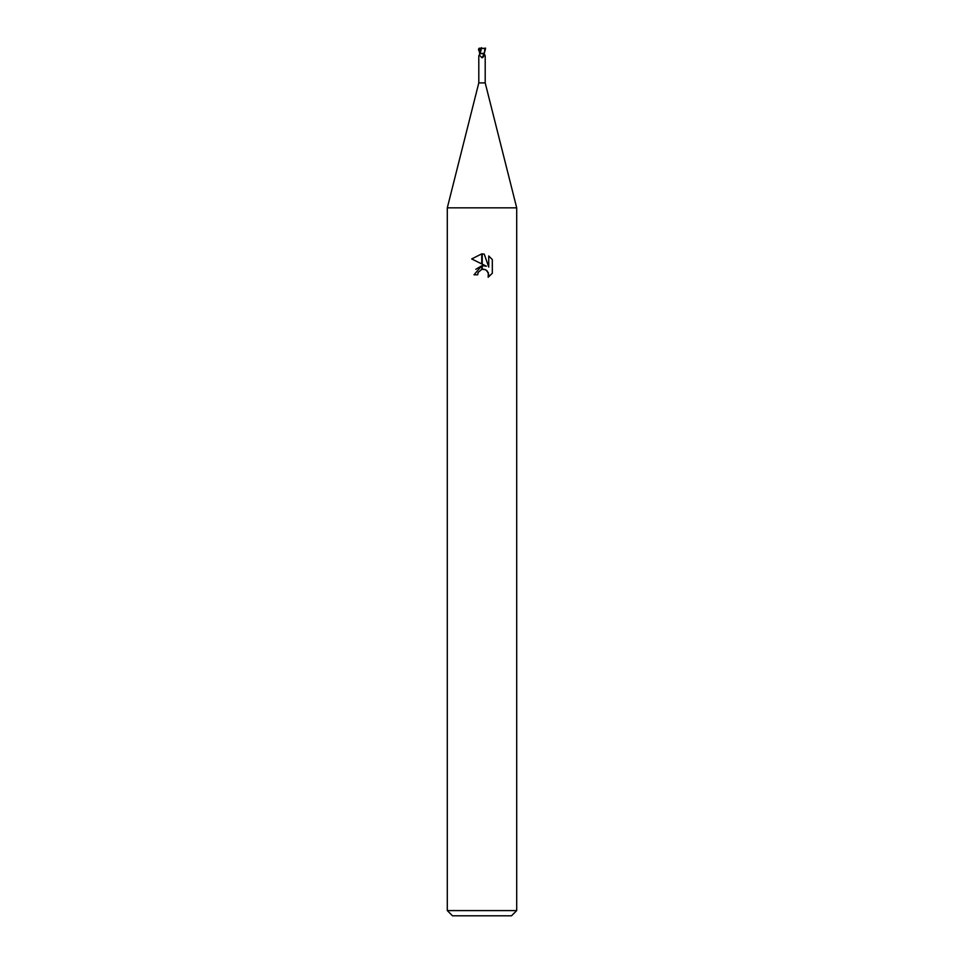<?xml version="1.0" encoding="UTF-8"?>
<svg xmlns="http://www.w3.org/2000/svg" width="964" height="964" viewBox="0 0 964 964"><rect width="100%" height="100%" fill="white"/><g stroke="black" fill="none" stroke-linecap="round" stroke-linejoin="round"><path stroke-width="1.45" d="M482 82.904L485.205 82.904L516.704 207.838L516.704 910.594L447.296 910.594L447.296 207.838L516.704 207.838L447.296 207.838L478.795 82.904L482 82.904M484.964 55.563L485.097 56.177M484.446 54.864A3.772 2.169 65.8 0 0 485.205 55.828L484.085 53.406M478.53 49.935L480.349 49.67L480.217 53.406L483.723 53.948L483.892 55.695L482.578 57.647L481.699 57.611C480.337 55.731 479.361 55.141 478.795 55.828L478.795 82.904M447.296 910.594L452.502 915.8L511.498 915.8L516.704 910.594M492.315 259.581L488.736 255.978L492.315 259.581L492.315 273.27L488.17 277.246L488.748 274.764L487.133 270.848L485.338 269.643L482.241 269.305L482.241 265.654L486.422 266.209L482.241 264.16L482.241 253.881L484.241 254.11L488.736 267.064L488.736 255.966M477.662 274.8L474.023 274.8L481.759 265.715L481.759 269.414L478.252 272.282L477.662 274.8L478.036 272.764M485.615 269.775L488.326 272.643L488.17 277.246L492.315 273.27M481.759 253.869L481.759 263.919L471.685 258.954L481.759 253.869L471.697 258.954M486.422 266.209L482.241 265.654M482 265.678L475.83 269.281M478.252 272.282L481.735 269.414M482 269.354L484.024 269.281M484.241 254.11L482.241 253.881M481.602 47.646L480.205 53.406A3.772 2.169 -65.8 0 1 479.036 55.563M479.59 54.743L479.65 53.406M483.723 53.948A3.579 2.061 -65.8 0 1 481.699 57.611L482.578 57.647A3.76 2.169 -65.8 0 0 483.892 55.695M480.337 53.406L478.795 55.828M480.554 49.706L480.554 48.405L484.952 48.477L484.253 53.406L485.434 49.068L484.675 48.2M480.349 49.67L481.12 49.586M480.542 48.405L481.385 48.61M481.301 48.598L485.603 48.14M483.687 53.406L481.699 53.406M479.747 53.406L478.566 49.068L479.132 48.236L478.963 49.767L480.554 48.947M479.204 48.224L481.398 48.2M479.216 49.658L480.156 53.394A5.218 3 -65.8 0 1 479.662 54.514M485.205 55.96L485.205 82.904M484.41 54.743L485.121 55.647M480.18 52.213L480.18 53.406"/></g></svg>
